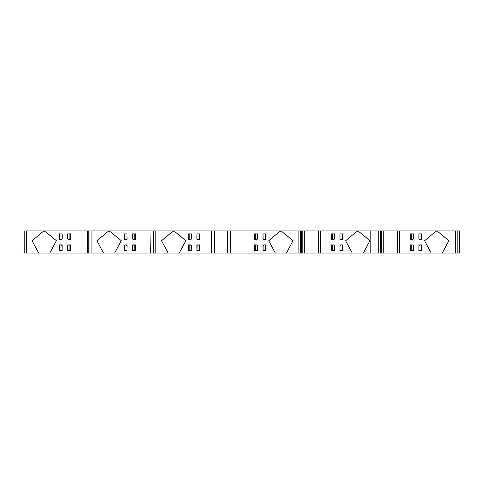 <?xml version="1.0" encoding="UTF-8"?>
<svg xmlns="http://www.w3.org/2000/svg" width="484" height="484" viewBox="0 0 484 484"><rect width="100%" height="100%" fill="white"/><g stroke="black" fill="none" stroke-linecap="round" stroke-linejoin="round"><path stroke-width="0.73" d="M59.889 239.441L61.365 239.441L62.127 238.679L62.127 233.905L59.889 233.905L59.889 239.441L59.187 239.55L61.474 239.55L62.236 238.787L62.127 233.905M59.889 250.524L62.127 250.524L62.127 245.745L61.365 244.983L59.889 244.983L59.889 250.524L59.187 250.524L59.187 244.88L59.889 244.983M69.908 233.905L67.669 233.905L67.669 238.679L68.432 239.441L70.616 239.55L70.616 233.905L69.908 233.905L69.908 239.441M69.908 244.983L68.432 244.983L67.669 245.745L67.669 250.524L69.908 250.524L69.908 244.983L70.616 244.88L68.323 244.88L67.56 245.642L67.669 250.524M62.127 245.745L62.127 250.524M70.616 244.88L70.616 250.524L69.908 250.524M59.187 239.55L59.187 233.905L59.889 233.905M68.432 239.441L67.56 238.787L67.669 233.905M62.236 245.642L61.474 244.874L59.187 244.88M68.323 239.55L70.616 239.55M26.336 253.084L26.336 230.916L24.2 230.916L24.2 253.084L38.684 253.084L32.071 240.748L42.81 231.769L45.508 231.769L56.374 240.681L49.779 253.084L87.447 253.084L87.447 230.916L87.61 253.084L88.874 253.084L88.874 230.916L87.61 230.916M24.2 230.916L24.805 230.916L24.2 230.916L24.2 253.084L24.2 230.916M455.704 253.084L457.943 253.084L457.943 230.916L455.704 230.916L455.704 253.084L442.297 253.084L448.898 240.681L438.038 231.769L435.273 231.769L438.038 231.769M457.943 253.084L459.667 253.084L459.667 230.916L457.943 230.916M459.667 253.084L459.667 230.916M300.328 253.084L302.185 253.084L302.185 230.916L298.096 230.916L298.096 253.084L300.328 253.084L300.328 230.916M88.874 253.084L103.552 253.084L96.939 240.748L107.678 231.769L110.376 231.769L121.242 240.681L114.647 253.084L150.034 253.084L150.034 230.916L150.3 253.084L153.555 253.084L153.555 230.916L150.3 230.916M91.089 253.084L91.089 230.916L88.874 230.916M153.555 253.084L168.142 253.084L161.529 240.748L172.268 231.769L174.966 231.769L185.826 240.681L179.237 253.084L214.388 253.084L214.388 230.916L211.327 230.916L211.327 253.084M155.836 253.084L155.836 230.916L153.555 230.916M214.388 253.084L227.625 253.084L227.625 230.916L214.388 230.916M230.686 230.916L230.686 253.084L227.625 253.084L227.625 230.916L298.096 230.916M302.058 253.084L302.058 230.916M304.321 253.084L302.185 253.084L302.185 230.916L304.321 230.916L304.321 253.084L318.381 253.084L318.381 230.916L304.321 230.916M320.517 230.916L320.517 253.084L318.381 253.084L318.381 230.916L370.804 230.916L370.804 253.084L378.264 253.084L378.264 230.916L370.804 230.916M378.264 253.084L380.908 253.084L380.908 230.916L378.264 230.916M380.908 253.084L381.241 253.084L381.241 230.916L380.908 230.916M381.241 253.084L383.274 253.084L383.274 230.916L381.241 230.916M399.469 230.916L399.469 253.084L383.274 253.084L383.274 230.916L397.34 230.916L397.34 253.084L397.34 230.916L455.704 230.916M124.757 233.905L124.055 233.905L124.055 239.55L124.757 239.441L124.757 233.905L126.996 233.905L126.996 238.679L126.233 239.441L124.757 239.441M124.055 239.55L126.342 239.55L127.104 238.787L126.996 233.905M134.776 250.524L135.484 250.524L135.484 244.88L134.776 244.983L134.776 250.524L132.537 250.524L132.755 245.2L134.776 244.983M135.484 244.88L133.191 244.88L132.428 245.642L132.537 250.524M126.233 244.983L126.996 245.745L126.996 250.524L124.757 250.524L124.757 244.983L126.342 244.88L124.757 244.983M126.996 250.524L127.104 245.642L126.342 244.874M124.055 244.88L124.055 250.524L124.757 250.524M134.776 239.441L133.3 239.441L132.537 238.679L132.537 233.905L134.776 233.905L134.776 239.441L135.484 239.55L135.484 233.905L134.776 233.905M132.537 233.905L132.428 238.787L133.191 239.55L135.484 239.55M199.196 239.441L197.72 239.441L196.958 238.679L196.958 233.905L199.196 233.905L199.196 239.441L199.904 239.55L199.904 233.905L199.196 233.905M196.958 233.905L196.849 238.787L197.611 239.55L199.904 239.55M189.177 233.905L191.525 233.905L191.525 238.787L190.654 239.441L189.177 239.441L189.177 233.905L188.47 233.905L188.47 239.55L189.177 239.441M188.47 239.55L190.763 239.55L191.525 238.787M191.416 233.905L191.416 238.679M199.196 250.524L199.904 250.524L199.904 244.88L199.196 244.983L199.196 250.524L196.958 250.524L197.169 245.2L199.196 244.983M199.904 244.88L197.611 244.88L196.849 245.642L196.958 250.524M191.416 250.524L188.47 250.524L188.47 244.88L191.204 245.2L191.525 250.524L191.525 245.642L190.763 244.88L188.47 244.88M263.114 233.905L266.055 233.905L266.055 239.55L263.877 239.441L263.114 238.679L263.006 233.905L263.006 238.787L263.768 239.55L266.055 239.55M255.334 233.905L257.682 233.905L257.682 238.787L256.81 239.441L255.334 239.441L255.334 233.905L254.626 233.905L254.626 239.55L255.334 239.441M254.626 239.55L256.919 239.55L257.682 238.787M257.573 233.905L257.573 238.679M257.573 245.745L257.682 250.524L257.682 245.642L256.919 244.88L254.626 244.88L256.81 244.983L257.682 245.642M254.626 244.88L254.626 250.524L255.334 250.524L255.334 244.983M257.573 250.524L255.334 250.524M263.114 250.524L263.114 245.745L263.877 244.983L265.353 244.983L265.353 250.524L263.006 250.524L263.006 245.642L263.877 244.983M265.353 244.983L266.061 244.88L266.055 250.524L265.353 250.524M266.055 244.88L263.768 244.88M333.73 244.983L334.492 245.745L334.492 250.524L332.254 250.524L332.254 244.983L333.839 244.88L332.254 244.983M334.492 250.524L334.601 245.642L333.839 244.88M331.546 244.88L331.546 250.524L332.254 250.524M340.796 244.983L342.974 244.88L340.688 244.88L339.925 245.642L339.925 250.524L340.034 245.745L340.688 244.874M342.974 244.88L342.974 250.524L340.034 250.524M340.034 233.905L342.974 233.905L342.974 239.55L340.796 239.441L340.034 238.679L339.925 233.905L339.925 238.787L340.688 239.55L342.974 239.55M332.254 233.905L334.601 233.905L334.601 238.787L333.73 239.441L332.254 239.441L332.254 233.905L331.546 233.905L331.546 239.55L332.254 239.441M331.546 239.55L333.839 239.55L334.601 238.787M334.492 233.905L334.492 238.679M418.987 233.905L421.933 233.905L421.933 239.55L419.749 239.441L418.987 238.679L418.878 233.905L418.878 238.787L419.64 239.55L421.933 239.55M411.206 233.905L413.554 233.905L413.554 238.787L412.683 239.441L411.206 239.441L411.206 233.905L410.499 233.905L410.499 239.55L411.206 239.441M410.499 239.55L412.791 239.55L413.554 238.787M413.445 233.905L413.445 238.679M412.683 244.983L413.445 245.745L413.445 250.524L411.206 250.524L411.206 244.983L412.791 244.88L411.206 244.983M413.445 250.524L413.554 245.642L412.791 244.88M410.499 244.88L410.499 250.524L411.206 250.524M421.225 250.524L418.878 250.524L418.878 245.642L419.749 244.983L421.225 244.983L421.225 250.524L421.933 250.524L421.933 244.88L421.225 244.983M421.933 244.88L419.64 244.88L418.878 245.642M418.987 250.524L418.987 245.745M26.336 230.916L87.447 230.916M91.089 230.916L150.034 230.916M155.836 230.916L211.327 230.916M42.81 231.769L45.508 231.769L56.374 240.681L49.779 253.084L38.684 253.084M103.552 253.084L114.647 253.084L121.242 240.681L110.376 231.769L107.678 231.769M320.517 253.084L352.243 253.084L345.636 240.772L356.321 231.769L359.08 231.769L369.939 240.681L363.345 253.084L370.804 253.084M363.345 253.084L352.243 253.084L345.636 240.772L356.321 231.769L359.08 231.769M399.469 253.084L431.202 253.084L424.589 240.772L435.273 231.769L424.589 240.772L431.202 253.084L442.297 253.084M168.142 253.084L179.237 253.084L185.826 240.681L174.966 231.769L172.268 231.769M230.686 253.084L275.323 253.084L268.717 240.772L279.401 231.769L282.16 231.769L293.02 240.681L286.425 253.084L298.096 253.084M286.425 253.084L275.323 253.084L268.717 240.772L279.401 231.769L282.16 231.769M457.834 253.084L457.834 230.916M459.171 253.084L459.171 230.916M88.106 253.084L88.106 230.916M88.959 253.084L88.959 230.916M150.972 253.084L150.972 230.916M153.737 253.084L153.737 230.916M300.219 253.084L300.219 230.916M301.562 253.084L301.562 230.916M375.971 253.084L375.971 230.916M378.095 253.084L378.095 230.916M380.4 253.084L380.4 230.916M189.177 250.524L189.177 244.983M265.353 233.905L265.353 239.441M342.273 244.983L342.273 250.524M342.273 233.905L342.273 239.441M421.225 233.905L421.225 239.441"/></g></svg>
